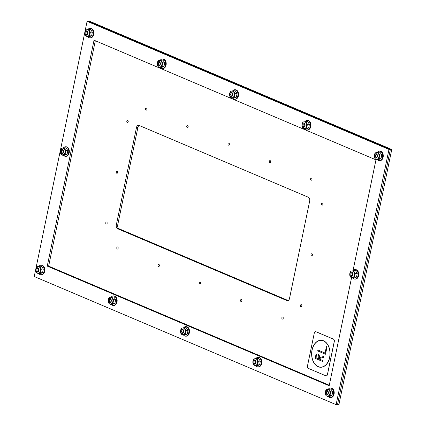 <?xml version="1.0" encoding="UTF-8"?>
<svg xmlns="http://www.w3.org/2000/svg" width="426" height="426" viewBox="0 0 426 426"><rect width="100%" height="100%" fill="white"/><g stroke="black" fill="none" stroke-linecap="round" stroke-linejoin="round"><path stroke-width="0.64" d="M136.501 127.47A3.009 2.055 91 0 1 138.519 125.297A3.009 2.055 91 0 1 139.062 125.414L308.333 197.254A3.009 2.055 91 0 1 309.702 200.981L289.499 298.53A3.009 2.055 91 0 1 287.481 300.703A3.009 2.055 91 0 1 286.938 300.586L117.667 228.746A3.009 2.055 91 0 1 116.298 225.019L136.501 127.47L137.891 127.491L117.688 225.045A3.009 2.055 -89 0 0 119.056 228.767L288.168 300.543M139.222 125.484A3.009 2.055 -89 0 0 137.891 127.491M128.21 121.186A1.054 0.719 -89 0 0 128.199 121.714M127.72 120.425A1.054 0.719 91 0 1 128.221 121.591A1.054 0.719 91 0 1 127.491 122.491A1.054 0.719 91 0 1 126.788 121.421A1.054 0.719 91 0 1 127.528 120.382A1.054 0.719 91 0 1 127.72 120.425M117.688 171.992A1.054 0.719 -89 0 0 117.682 172.519M117.198 171.231A1.054 0.719 91 0 1 117.698 172.397A1.054 0.719 91 0 1 116.969 173.297A1.054 0.719 91 0 1 116.271 172.232A1.054 0.719 91 0 1 117.006 171.188A1.054 0.719 91 0 1 117.198 171.231M107.166 222.798A1.054 0.719 -89 0 0 107.16 223.325M106.676 222.037A1.054 0.719 91 0 1 107.176 223.203A1.054 0.719 91 0 1 106.447 224.103A1.054 0.719 91 0 1 105.749 223.038A1.054 0.719 91 0 1 106.484 221.999A1.054 0.719 91 0 1 106.676 222.037M118.183 247.73A1.054 0.719 -89 0 0 118.172 248.262M117.688 246.974A1.054 0.719 91 0 1 118.188 248.14A1.054 0.719 91 0 1 117.459 249.034A1.054 0.719 91 0 1 116.761 247.969A1.054 0.719 91 0 1 117.501 246.931A1.054 0.719 91 0 1 117.688 246.974M146.938 108.875A1.054 0.719 -89 0 0 146.927 109.402M146.443 108.113A1.054 0.719 91 0 1 146.949 109.28A1.054 0.719 91 0 1 146.219 110.18A1.054 0.719 91 0 1 145.516 109.115A1.054 0.719 91 0 1 146.256 108.071A1.054 0.719 91 0 1 146.443 108.113M188.154 126.368A1.054 0.719 -89 0 0 188.143 126.895M187.658 125.606A1.054 0.719 91 0 1 188.164 126.772A1.054 0.719 91 0 1 187.435 127.672A1.054 0.719 91 0 1 186.732 126.602A1.054 0.719 91 0 1 187.472 125.564A1.054 0.719 91 0 1 187.658 125.606M159.399 265.222A1.054 0.719 -89 0 0 159.388 265.755M158.903 264.466A1.054 0.719 91 0 1 159.404 265.632A1.054 0.719 91 0 1 158.674 266.527A1.054 0.719 91 0 1 157.977 265.462A1.054 0.719 91 0 1 158.717 264.424A1.054 0.719 91 0 1 158.903 264.466M200.662 282.736A1.054 0.719 -89 0 0 200.651 283.269M200.172 281.98A1.054 0.719 91 0 1 200.673 283.141A1.054 0.719 91 0 1 199.943 284.041A1.054 0.719 91 0 1 199.24 282.976A1.054 0.719 91 0 1 199.98 281.937A1.054 0.719 91 0 1 200.172 281.98M229.369 143.86A1.054 0.719 -89 0 0 229.358 144.387M228.874 143.099A1.054 0.719 91 0 1 229.38 144.265A1.054 0.719 91 0 1 228.65 145.165A1.054 0.719 91 0 1 227.947 144.095A1.054 0.719 91 0 1 228.687 143.056A1.054 0.719 91 0 1 228.874 143.099M270.686 161.395A1.054 0.719 -89 0 0 270.675 161.923M270.19 160.634A1.054 0.719 91 0 1 270.691 161.8A1.054 0.719 91 0 1 269.962 162.7A1.054 0.719 91 0 1 269.264 161.63A1.054 0.719 91 0 1 269.999 160.591A1.054 0.719 91 0 1 270.19 160.634M311.997 178.925A1.054 0.719 -89 0 0 311.992 179.458M311.507 178.169A1.054 0.719 91 0 1 312.008 179.335A1.054 0.719 91 0 1 311.278 180.23A1.054 0.719 91 0 1 310.581 179.165A1.054 0.719 91 0 1 311.315 178.127A1.054 0.719 91 0 1 311.507 178.169M241.925 300.25A1.054 0.719 -89 0 0 241.92 300.783M241.435 299.489A1.054 0.719 91 0 1 241.936 300.655A1.054 0.719 91 0 1 241.207 301.555A1.054 0.719 91 0 1 240.509 300.49A1.054 0.719 91 0 1 241.244 299.451A1.054 0.719 91 0 1 241.435 299.489M283.242 317.785A1.054 0.719 -89 0 0 283.231 318.313M282.752 317.024A1.054 0.719 91 0 1 283.253 318.19A1.054 0.719 91 0 1 282.523 319.09A1.054 0.719 91 0 1 281.82 318.025A1.054 0.719 91 0 1 282.56 316.987A1.054 0.719 91 0 1 282.752 317.024M322.913 203.82A1.054 0.719 -89 0 0 322.903 204.347M322.418 203.058A1.054 0.719 91 0 1 322.919 204.224A1.054 0.719 91 0 1 322.189 205.124A1.054 0.719 91 0 1 321.492 204.059A1.054 0.719 91 0 1 322.232 203.016A1.054 0.719 91 0 1 322.418 203.058M312.407 254.551A1.054 0.719 -89 0 0 312.396 255.078M311.912 253.79A1.054 0.719 91 0 1 312.412 254.956A1.054 0.719 91 0 1 311.683 255.856A1.054 0.719 91 0 1 310.985 254.791A1.054 0.719 91 0 1 311.725 253.752A1.054 0.719 91 0 1 311.912 253.79M301.869 305.431A1.054 0.719 -89 0 0 301.858 305.964M301.379 304.67A1.054 0.719 91 0 1 301.88 305.836A1.054 0.719 91 0 1 301.15 306.736A1.054 0.719 91 0 1 300.447 305.671A1.054 0.719 91 0 1 301.187 304.633A1.054 0.719 91 0 1 301.379 304.67M84.865 32.072L87.096 21.3L88.486 21.327L390.37 149.446L391.76 149.473L89.881 21.353L88.486 21.327L390.37 149.446L337.514 404.673L336.119 404.647L34.24 276.527L35.752 269.227M391.76 149.473L338.904 404.7L337.514 404.673L390.37 149.446L388.975 149.425L336.119 404.647M351.567 277.63L329.176 385.748L47.254 266.101L94.039 40.198L375.961 159.851L353.047 270.483M95.323 40.742L48.649 266.128L329.287 385.232M48.649 266.128L47.254 266.101M87.096 21.3L388.975 149.425M35.805 268.971L60.279 150.777M60.332 150.522L84.811 32.328M38.223 271.303A1.438 0.985 91 0 1 37.009 270.419A1.438 0.985 91 0 1 36.998 269.53A1.438 0.985 91 0 1 37.03 269.402A1.438 0.985 91 0 1 38.271 268.566M38.862 273.662A4.771 3.259 -89 0 0 40.023 274.568A4.771 3.259 -89 0 0 40.885 274.754L41.46 274.765A4.771 3.259 -89 0 0 44.81 270.052A4.771 3.259 -89 0 0 41.636 265.228L41.056 265.217A4.771 3.259 -89 0 0 38.825 266.436M40.885 274.754A4.771 3.259 -89 0 0 44.229 270.041A4.771 3.259 -89 0 0 41.056 265.217M37.989 273.646L39.98 273.684L42.547 272.757L43.314 269.056L41.514 266.277L39.527 266.239L41.322 269.019L40.555 272.72L37.989 273.646L37.515 273.114M42.547 272.757L40.555 272.72M38.399 273.258A3.323 2.268 -89 0 0 40.768 270.478A3.323 2.268 -89 0 0 39.192 266.751A3.323 2.268 -89 0 0 38.505 266.617M38.255 266.617L39.527 266.239M38.361 273.252A3.317 2.268 -89 0 0 38.473 273.258A3.317 2.268 -89 0 0 40.774 270.425A3.317 2.268 -89 0 0 39.192 266.751A3.317 2.268 -89 0 0 38.596 266.623A3.317 2.268 -89 0 0 38.484 266.623M43.314 269.056L41.322 269.019M110.574 302.007A1.438 0.985 91 0 1 109.36 301.129A1.438 0.985 91 0 1 109.349 300.234A1.438 0.985 91 0 1 109.381 300.112A1.438 0.985 91 0 1 110.627 299.276M111.213 304.372A4.771 3.259 -89 0 0 112.373 305.272A4.771 3.259 -89 0 0 113.236 305.458L113.817 305.469A4.771 3.259 -89 0 0 117.161 300.761A4.771 3.259 -89 0 0 113.987 295.932L113.407 295.921A4.771 3.259 -89 0 0 111.175 297.146M113.236 305.458A4.771 3.259 -89 0 0 116.58 300.751A4.771 3.259 -89 0 0 113.407 295.921M110.339 304.356L112.331 304.393L114.898 303.466L115.664 299.76L113.864 296.981L111.878 296.949L113.673 299.728L112.906 303.429L110.339 304.356L109.865 303.818M114.898 303.466L112.906 303.429M110.749 303.967A3.323 2.268 -89 0 0 113.119 301.187A3.323 2.268 -89 0 0 111.543 297.454A3.323 2.268 -89 0 0 110.856 297.327M110.606 297.327L111.878 296.949M110.712 303.962A3.317 2.268 -89 0 0 110.824 303.967A3.317 2.268 -89 0 0 113.124 301.134A3.317 2.268 -89 0 0 111.543 297.46A3.317 2.268 -89 0 0 110.946 297.327A3.317 2.268 -89 0 0 110.835 297.332M115.664 299.76L113.673 299.728M182.924 332.717A1.438 0.985 91 0 1 181.71 331.833A1.438 0.985 91 0 1 181.7 330.943A1.438 0.985 91 0 1 181.732 330.821A1.438 0.985 91 0 1 182.978 329.98M183.563 335.076A4.771 3.259 -89 0 0 184.724 335.981A4.771 3.259 -89 0 0 185.587 336.167L186.167 336.178A4.771 3.259 -89 0 0 189.511 331.471A4.771 3.259 -89 0 0 186.338 326.641L185.763 326.63A4.771 3.259 -89 0 0 183.526 327.85M185.587 336.167A4.771 3.259 -89 0 0 188.931 331.46A4.771 3.259 -89 0 0 185.763 326.63M182.695 335.06L184.682 335.097L187.248 334.17L188.015 330.469L186.215 327.69L184.229 327.653L186.029 330.432L185.262 334.138L182.695 335.06L182.216 334.527M187.248 334.17L185.262 334.138M183.1 334.671A3.323 2.268 -89 0 0 185.47 331.891A3.323 2.268 -89 0 0 183.899 328.164A3.323 2.268 -89 0 0 183.212 328.036M182.956 328.031L184.229 327.653M183.068 334.666A3.317 2.268 -89 0 0 183.175 334.676A3.317 2.268 -89 0 0 185.475 331.838A3.317 2.268 -89 0 0 183.899 328.164A3.317 2.268 -89 0 0 183.297 328.036A3.317 2.268 -89 0 0 183.185 328.036M188.015 330.469L186.029 330.432M255.28 363.421A1.438 0.985 91 0 1 254.066 362.542A1.438 0.985 91 0 1 254.05 361.653A1.438 0.985 91 0 1 254.082 361.525A1.438 0.985 91 0 1 255.328 360.689M255.914 365.785A4.771 3.259 -89 0 0 257.075 366.69A4.771 3.259 -89 0 0 257.938 366.877L258.518 366.887A4.771 3.259 -89 0 0 261.862 362.175A4.771 3.259 -89 0 0 258.694 357.345L258.113 357.334A4.771 3.259 -89 0 0 255.882 358.559M257.938 366.877A4.771 3.259 -89 0 0 261.282 362.164A4.771 3.259 -89 0 0 258.113 357.334M255.046 365.769L257.032 365.806L259.599 364.88L260.366 361.179L258.566 358.399L256.58 358.362L258.38 361.142L257.613 364.842L255.046 365.769L254.567 365.231M259.599 364.88L257.613 364.842M255.451 365.38A3.323 2.268 -89 0 0 257.821 362.601A3.323 2.268 -89 0 0 256.25 358.868A3.323 2.268 -89 0 0 255.563 358.74M255.312 358.74L256.58 358.362M255.419 365.375A3.317 2.268 -89 0 0 255.525 365.38A3.317 2.268 -89 0 0 257.826 362.547A3.317 2.268 -89 0 0 256.25 358.873A3.317 2.268 -89 0 0 255.648 358.74A3.317 2.268 -89 0 0 255.536 358.745M260.366 361.179L258.38 361.142M327.631 394.13A1.438 0.985 91 0 1 326.417 393.246A1.438 0.985 91 0 1 326.407 392.357A1.438 0.985 91 0 1 326.433 392.234A1.438 0.985 91 0 1 327.679 391.398M328.265 396.489A4.771 3.259 -89 0 0 329.426 397.394A4.771 3.259 -89 0 0 330.288 397.58L330.869 397.591A4.771 3.259 -89 0 0 334.213 392.884A4.771 3.259 -89 0 0 331.045 388.054L330.464 388.043A4.771 3.259 -89 0 0 328.233 389.268M330.288 397.58A4.771 3.259 -89 0 0 333.638 392.873A4.771 3.259 -89 0 0 330.464 388.043M327.397 396.473L329.383 396.51L331.95 395.584L332.717 391.883L330.917 389.103L328.931 389.066L330.73 391.845L329.964 395.552L327.397 396.473L326.918 395.94M331.95 395.584L329.964 395.552M327.807 396.084A3.323 2.268 -89 0 0 330.171 393.31A3.323 2.268 -89 0 0 328.6 389.577A3.323 2.268 -89 0 0 327.913 389.449M327.663 389.444L328.931 389.066M327.77 396.084A3.317 2.268 -89 0 0 327.882 396.089A3.317 2.268 -89 0 0 330.182 393.257A3.317 2.268 -89 0 0 328.6 389.577A3.317 2.268 -89 0 0 327.999 389.449A3.317 2.268 -89 0 0 327.892 389.449M332.717 391.883L330.73 391.845M62.755 152.854A1.438 0.985 91 0 1 61.541 151.97A1.438 0.985 91 0 1 61.525 151.081A1.438 0.985 91 0 1 61.557 150.953A1.438 0.985 91 0 1 62.803 150.117M63.389 155.213A4.771 3.259 -89 0 0 64.55 156.118A4.771 3.259 -89 0 0 65.412 156.305L65.993 156.315A4.771 3.259 -89 0 0 69.337 151.603A4.771 3.259 -89 0 0 66.168 146.778L65.588 146.768A4.771 3.259 -89 0 0 63.357 147.987M65.412 156.305A4.771 3.259 -89 0 0 68.756 151.592A4.771 3.259 -89 0 0 65.588 146.768M62.521 155.197L64.507 155.234L67.074 154.308L67.841 150.607L66.041 147.827L64.054 147.79L65.854 150.57L65.087 154.271L62.521 155.197L62.042 154.665M67.074 154.308L65.087 154.271M62.926 154.808A3.323 2.268 -89 0 0 65.295 152.029A3.323 2.268 -89 0 0 63.724 148.301A3.323 2.268 -89 0 0 63.037 148.168M62.787 148.168L64.054 147.79M62.894 154.803A3.317 2.268 -89 0 0 63 154.808A3.317 2.268 -89 0 0 65.3 151.975A3.317 2.268 -89 0 0 63.724 148.301A3.317 2.268 -89 0 0 63.123 148.173A3.317 2.268 -89 0 0 63.011 148.173M67.841 150.607L65.854 150.57M352.158 275.681A1.438 0.985 91 0 1 350.944 274.802A1.438 0.985 91 0 1 350.933 273.907A1.438 0.985 91 0 1 350.965 273.785A1.438 0.985 91 0 1 352.211 272.949M352.797 278.04A4.771 3.259 -89 0 0 353.958 278.945A4.771 3.259 -89 0 0 354.821 279.131L355.401 279.142A4.771 3.259 -89 0 0 358.745 274.435A4.771 3.259 -89 0 0 355.572 269.605L354.991 269.594A4.771 3.259 -89 0 0 352.76 270.819M354.821 279.131A4.771 3.259 -89 0 0 358.165 274.424A4.771 3.259 -89 0 0 354.991 269.594M351.924 278.024L353.915 278.061L356.482 277.134L357.249 273.433L355.449 270.654L353.463 270.616L355.257 273.396L354.491 277.102L351.924 278.024L351.45 277.491M356.482 277.134L354.491 277.102M352.334 277.635A3.323 2.268 -89 0 0 354.704 274.861A3.323 2.268 -89 0 0 353.127 271.128A3.323 2.268 -89 0 0 352.44 271M352.19 270.995L353.463 270.616M352.297 277.635A3.317 2.268 -89 0 0 352.408 277.64A3.317 2.268 -89 0 0 354.709 274.807A3.317 2.268 -89 0 0 353.133 271.128A3.317 2.268 -89 0 0 352.531 271A3.317 2.268 -89 0 0 352.419 271M357.249 273.433L355.257 273.396M87.282 34.405A1.438 0.985 91 0 1 86.068 33.521A1.438 0.985 91 0 1 86.057 32.632A1.438 0.985 91 0 1 86.089 32.504A1.438 0.985 91 0 1 87.33 31.668M87.921 36.764A4.771 3.259 -89 0 0 89.082 37.669A4.771 3.259 -89 0 0 89.945 37.855L90.52 37.866A4.771 3.259 -89 0 0 93.869 33.153A4.771 3.259 -89 0 0 90.695 28.329L90.115 28.318A4.771 3.259 -89 0 0 87.884 29.538M89.945 37.855A4.771 3.259 -89 0 0 93.289 33.143A4.771 3.259 -89 0 0 90.115 28.318M87.048 36.748L89.039 36.785L91.606 35.859L92.373 32.158L90.573 29.378L88.587 29.341L90.381 32.12L89.614 35.821L87.048 36.748L86.574 36.215M91.606 35.859L89.614 35.821M87.458 36.359A3.323 2.268 -89 0 0 89.827 33.579A3.323 2.268 -89 0 0 88.251 29.852A3.323 2.268 -89 0 0 87.564 29.719M87.314 29.719L88.587 29.341M87.421 36.354A3.317 2.268 -89 0 0 87.532 36.359A3.317 2.268 -89 0 0 89.833 33.526A3.317 2.268 -89 0 0 88.251 29.852A3.317 2.268 -89 0 0 87.655 29.724A3.317 2.268 -89 0 0 87.543 29.724M92.373 32.158L90.381 32.12M159.633 65.109A1.438 0.985 91 0 1 158.419 64.23A1.438 0.985 91 0 1 158.408 63.341A1.438 0.985 91 0 1 158.44 63.213A1.438 0.985 91 0 1 159.686 62.377M160.272 67.473A4.771 3.259 -89 0 0 161.433 68.373A4.771 3.259 -89 0 0 162.295 68.565L162.876 68.57A4.771 3.259 -89 0 0 166.22 63.863A4.771 3.259 -89 0 0 163.046 59.033L162.466 59.022A4.771 3.259 -89 0 0 160.235 60.247M162.295 68.565A4.771 3.259 -89 0 0 165.639 63.852A4.771 3.259 -89 0 0 162.466 59.022M159.399 67.457L161.39 67.494L163.957 66.568L164.724 62.862L162.924 60.082L160.937 60.05L162.732 62.83L161.971 66.531L159.399 67.457L158.925 66.919M163.957 66.568L161.971 66.531M159.809 67.068A3.323 2.268 -89 0 0 162.178 64.289A3.323 2.268 -89 0 0 160.602 60.556A3.323 2.268 -89 0 0 159.915 60.428M159.665 60.428L160.937 60.05M159.777 67.063A3.317 2.268 -89 0 0 159.883 67.068A3.317 2.268 -89 0 0 162.184 64.235A3.317 2.268 -89 0 0 160.607 60.561A3.317 2.268 -89 0 0 160.006 60.428A3.317 2.268 -89 0 0 159.894 60.433M164.724 62.862L162.732 62.83M231.984 95.818A1.438 0.985 91 0 1 230.77 94.934A1.438 0.985 91 0 1 230.759 94.045A1.438 0.985 91 0 1 230.791 93.922A1.438 0.985 91 0 1 232.037 93.086M232.623 98.177A4.771 3.259 -89 0 0 233.783 99.082A4.771 3.259 -89 0 0 234.646 99.269L235.227 99.279A4.771 3.259 -89 0 0 238.571 94.572A4.771 3.259 -89 0 0 235.397 89.742L234.822 89.732A4.771 3.259 -89 0 0 232.585 90.951M234.646 99.269A4.771 3.259 -89 0 0 237.99 94.561A4.771 3.259 -89 0 0 234.822 89.732M231.755 98.161L233.741 98.198L236.308 97.272L237.074 93.571L235.274 90.791L233.288 90.754L235.088 93.534L234.321 97.24L231.755 98.161L231.275 97.629M236.308 97.272L234.321 97.24M232.159 97.772A3.323 2.268 -89 0 0 234.529 94.993A3.323 2.268 -89 0 0 232.958 91.265A3.323 2.268 -89 0 0 232.271 91.137M232.016 91.132L233.288 90.754M232.127 97.767A3.317 2.268 -89 0 0 232.234 97.778A3.317 2.268 -89 0 0 234.534 94.939A3.317 2.268 -89 0 0 232.958 91.265A3.317 2.268 -89 0 0 232.356 91.137A3.317 2.268 -89 0 0 232.245 91.137M237.074 93.571L235.088 93.534M304.34 126.522A1.438 0.985 91 0 1 303.126 125.643A1.438 0.985 91 0 1 303.11 124.754A1.438 0.985 91 0 1 303.142 124.626A1.438 0.985 91 0 1 304.388 123.79M304.973 128.886A4.771 3.259 -89 0 0 306.134 129.792A4.771 3.259 -89 0 0 306.997 129.978L307.577 129.989A4.771 3.259 -89 0 0 310.921 125.276A4.771 3.259 -89 0 0 307.753 120.446L307.173 120.436A4.771 3.259 -89 0 0 304.941 121.66M306.997 129.978A4.771 3.259 -89 0 0 310.341 125.265A4.771 3.259 -89 0 0 307.173 120.436M304.105 128.87L306.092 128.908L308.658 127.981L309.425 124.28L307.625 121.501L305.639 121.463L307.439 124.243L306.672 127.944L304.105 128.87L303.626 128.332M308.658 127.981L306.672 127.944M304.51 128.482A3.323 2.268 -89 0 0 306.88 125.702A3.323 2.268 -89 0 0 305.309 121.969A3.323 2.268 -89 0 0 304.622 121.841M304.372 121.841L305.639 121.463M304.478 128.476A3.317 2.268 -89 0 0 304.585 128.482A3.317 2.268 -89 0 0 306.885 125.649A3.317 2.268 -89 0 0 305.309 121.974A3.317 2.268 -89 0 0 304.707 121.841A3.317 2.268 -89 0 0 304.595 121.847M309.425 124.28L307.439 124.243M376.69 157.231A1.438 0.985 91 0 1 375.476 156.353A1.438 0.985 91 0 1 375.466 155.458A1.438 0.985 91 0 1 375.492 155.336A1.438 0.985 91 0 1 376.738 154.5M377.324 159.59A4.771 3.259 -89 0 0 378.485 160.495A4.771 3.259 -89 0 0 379.348 160.682L379.928 160.693A4.771 3.259 -89 0 0 383.272 155.985A4.771 3.259 -89 0 0 380.104 151.155L379.523 151.145A4.771 3.259 -89 0 0 377.292 152.37M379.348 160.682A4.771 3.259 -89 0 0 382.697 155.975A4.771 3.259 -89 0 0 379.523 151.145M376.456 159.574L378.442 159.612L381.009 158.685L381.776 154.984L379.976 152.204L377.99 152.167L379.79 154.947L379.023 158.653L376.456 159.574L375.977 159.042M381.009 158.685L379.023 158.653M376.866 159.186A3.323 2.268 -89 0 0 379.231 156.411A3.323 2.268 -89 0 0 377.66 152.678A3.323 2.268 -89 0 0 376.973 152.551M376.722 152.545L377.99 152.167M376.829 159.186A3.317 2.268 -89 0 0 376.941 159.191A3.317 2.268 -89 0 0 379.241 156.358A3.317 2.268 -89 0 0 377.66 152.678A3.317 2.268 -89 0 0 377.058 152.551A3.317 2.268 -89 0 0 376.951 152.551M381.776 154.984L379.79 154.947M319.383 357.622L323.691 356.466L323.504 357.377L319.191 358.538L319.095 358.996L322.839 360.582L322.647 361.498L315.176 358.325L315.65 356.035A2.86 1.954 91 0 1 317.567 353.963A2.86 1.954 91 0 1 319.383 357.622L323.691 356.461M318.77 357.355A1.906 1.305 -89 0 0 317.556 354.922A1.906 1.305 -89 0 0 317.551 354.922A1.906 1.305 -89 0 0 316.262 356.296L315.98 357.67L318.472 358.729L318.76 357.355A1.906 1.305 -89 0 0 317.546 354.922L317.556 354.922M318.472 358.729L318.76 357.355M322.647 361.498L315.165 358.325L315.639 356.035A2.86 1.954 91 0 1 317.562 353.963M325.075 353.058L326.407 346.642L327.03 346.908L325.512 354.24L317.727 350.933L317.913 350.018L325.086 353.058L326.417 346.647M325.512 354.24L317.711 350.933L317.902 350.012M323.547 340.784A13.51 9.228 91 0 1 329.969 355.737A13.51 9.228 91 0 1 320.613 367.271A13.51 9.228 91 0 1 311.63 353.596A13.51 9.228 91 0 1 321.103 340.257A13.51 9.228 91 0 1 323.547 340.784M320.618 367.271A13.51 9.228 91 0 1 311.64 353.596A13.51 9.228 91 0 1 321.108 340.257M320.618 367.116L320.629 367.116A13.355 9.127 -89 0 0 320.629 367.116A13.355 9.127 -89 0 0 329.878 355.715A13.355 9.127 -89 0 0 323.526 340.933A13.355 9.127 -89 0 0 321.103 340.406A13.355 9.127 -89 0 0 311.736 353.596A13.355 9.127 -89 0 0 320.618 367.116A13.355 9.127 -89 0 0 329.868 355.715A13.355 9.127 -89 0 0 323.515 340.933A13.355 9.127 -89 0 0 321.113 340.406A13.355 9.127 -89 0 0 321.108 340.406L321.113 340.406M308.333 368.383A1.906 1.305 91 0 1 307.465 366.025L314.297 333.031A1.906 1.305 91 0 1 315.575 331.652A1.906 1.305 91 0 1 315.922 331.726L333.388 339.139A1.906 1.305 91 0 1 334.256 341.503L327.424 374.491A1.906 1.305 91 0 1 326.14 375.87A1.906 1.305 91 0 1 325.794 375.796L308.333 368.383M326.167 375.87A1.906 1.305 -89 0 0 326.194 375.87A1.906 1.305 -89 0 0 327.477 374.497L334.309 341.503A1.906 1.305 -89 0 0 333.441 339.139L315.98 331.726A1.906 1.305 -89 0 0 315.634 331.652A1.906 1.305 -89 0 0 315.607 331.652M116.298 225.019L117.688 225.045M117.667 228.746L119.056 228.767M286.938 300.586L288.029 300.607M37.909 271.426A1.496 1.022 91 0 1 36.913 269.908A1.496 1.022 91 0 1 37.962 268.433L38.761 269.914C38.377 271.282 38.095 271.783 37.909 271.426M38.974 266.745A3.317 2.268 -89 0 0 38.372 266.617C35.193 266.037 34.751 273.636 38.255 273.258A3.317 2.268 -89 0 0 40.555 270.419A3.317 2.268 -89 0 0 38.974 266.745M37.925 267.816A2.189 1.496 91 0 1 38.51 271.5A2.189 1.496 91 0 1 36.029 270.446A2.189 1.496 91 0 1 37.925 267.816M37.909 267.895A2.109 1.438 -89 0 0 36.088 270.425A2.109 1.438 -89 0 0 38.473 271.437A2.109 1.438 -89 0 0 37.909 267.895M110.259 302.13A1.496 1.022 91 0 1 109.264 300.618A1.496 1.022 91 0 1 110.313 299.143L111.117 300.623C110.728 301.986 110.446 302.492 110.259 302.13M111.324 297.454A3.317 2.268 -89 0 0 110.723 297.327C107.544 296.746 107.107 304.345 110.606 303.962A3.317 2.268 -89 0 0 112.906 301.129A3.317 2.268 -89 0 0 111.324 297.454M110.275 298.525A2.189 1.496 91 0 1 110.861 302.204A2.189 1.496 91 0 1 108.38 301.155A2.189 1.496 91 0 1 110.275 298.525M110.259 298.605A2.109 1.438 -89 0 0 108.438 301.134A2.109 1.438 -89 0 0 110.824 302.146A2.109 1.438 -89 0 0 110.259 298.605M182.61 332.839A1.496 1.022 91 0 1 181.614 331.327A1.496 1.022 91 0 1 182.663 329.846L183.468 331.327C183.084 332.695 182.797 333.196 182.61 332.839M183.675 328.164A3.317 2.268 -89 0 0 183.079 328.031C179.894 327.45 179.458 335.049 182.956 334.671A3.317 2.268 -89 0 0 185.257 331.838A3.317 2.268 -89 0 0 183.675 328.164M182.626 329.229A2.189 1.496 91 0 1 183.212 332.914A2.189 1.496 91 0 1 180.736 331.859A2.189 1.496 91 0 1 182.626 329.229M182.61 329.314A2.109 1.438 -89 0 0 180.789 331.838A2.109 1.438 -89 0 0 183.175 332.855A2.109 1.438 -89 0 0 182.61 329.314M254.961 363.548A1.496 1.022 91 0 1 253.965 362.031A1.496 1.022 91 0 1 255.014 360.556L255.818 362.036C255.435 363.399 255.147 363.905 254.961 363.548M256.026 358.868A3.317 2.268 -89 0 0 255.43 358.74C252.245 358.159 251.809 365.758 255.307 365.375A3.317 2.268 -89 0 0 257.608 362.542A3.317 2.268 -89 0 0 256.026 358.868M254.977 359.938A2.189 1.496 91 0 1 255.568 363.623A2.189 1.496 91 0 1 253.087 362.569A2.189 1.496 91 0 1 254.977 359.938M254.961 360.018A2.109 1.438 -89 0 0 253.14 362.547A2.109 1.438 -89 0 0 255.525 363.559A2.109 1.438 -89 0 0 254.961 360.018M327.312 394.252A1.496 1.022 91 0 1 326.316 392.74A1.496 1.022 91 0 1 327.365 391.26L328.169 392.74C327.786 394.109 327.498 394.614 327.312 394.252M328.382 389.577A3.317 2.268 -89 0 0 327.78 389.444C324.596 388.863 324.159 396.462 327.658 396.084A3.317 2.268 -89 0 0 329.958 393.251A3.317 2.268 -89 0 0 328.382 389.577M327.333 390.647A2.189 1.496 91 0 1 327.919 394.327A2.189 1.496 91 0 1 325.437 393.273A2.189 1.496 91 0 1 327.333 390.647M327.312 390.727A2.109 1.438 -89 0 0 325.491 393.257A2.109 1.438 -89 0 0 327.876 394.268A2.109 1.438 -89 0 0 327.312 390.727M62.436 152.977A1.496 1.022 91 0 1 61.44 151.459A1.496 1.022 91 0 1 62.489 149.984L63.293 151.464C62.91 152.833 62.622 153.333 62.436 152.977M63.506 148.296A3.317 2.268 -89 0 0 62.904 148.168C59.72 147.588 59.283 155.186 62.782 154.808A3.317 2.268 -89 0 0 65.082 151.97A3.317 2.268 -89 0 0 63.506 148.296M62.452 149.366A2.189 1.496 91 0 1 63.043 153.051A2.189 1.496 91 0 1 60.561 151.997A2.189 1.496 91 0 1 62.452 149.366M62.436 149.446A2.109 1.438 -89 0 0 60.614 151.975A2.109 1.438 -89 0 0 63 152.987A2.109 1.438 -89 0 0 62.436 149.446M351.844 275.803A1.496 1.022 91 0 1 350.848 274.291A1.496 1.022 91 0 1 351.897 272.81L352.701 274.291C352.313 275.659 352.03 276.165 351.844 275.803M352.909 271.128A3.317 2.268 -89 0 0 352.307 270.995C349.128 270.414 348.692 278.013 352.19 277.635A3.317 2.268 -89 0 0 354.491 274.802A3.317 2.268 -89 0 0 352.909 271.128M351.86 272.198A2.189 1.496 91 0 1 352.446 275.878A2.189 1.496 91 0 1 349.964 274.823A2.189 1.496 91 0 1 351.86 272.198M351.844 272.278A2.109 1.438 -89 0 0 350.023 274.807A2.109 1.438 -89 0 0 352.408 275.819A2.109 1.438 -89 0 0 351.844 272.278M86.968 34.527A1.496 1.022 91 0 1 85.972 33.01A1.496 1.022 91 0 1 87.021 31.535L87.82 33.015C87.436 34.384 87.154 34.884 86.968 34.527M88.033 29.847A3.317 2.268 -89 0 0 87.431 29.719C84.252 29.138 83.81 36.737 87.314 36.359A3.317 2.268 -89 0 0 89.614 33.526A3.317 2.268 -89 0 0 88.033 29.847M86.984 30.917A2.189 1.496 91 0 1 87.57 34.602A2.189 1.496 91 0 1 85.088 33.547A2.189 1.496 91 0 1 86.984 30.917M86.968 30.997A2.109 1.438 -89 0 0 85.147 33.526A2.109 1.438 -89 0 0 87.532 34.543A2.109 1.438 -89 0 0 86.968 30.997M159.319 65.231A1.496 1.022 91 0 1 158.323 63.719A1.496 1.022 91 0 1 159.372 62.244L160.176 63.724C159.787 65.087 159.505 65.593 159.319 65.231M160.384 60.556A3.317 2.268 -89 0 0 159.782 60.428C156.603 59.848 156.166 67.446 159.665 67.063A3.317 2.268 -89 0 0 161.965 64.23A3.317 2.268 -89 0 0 160.384 60.556M159.335 61.626A2.189 1.496 91 0 1 159.92 65.306A2.189 1.496 91 0 1 157.439 64.257A2.189 1.496 91 0 1 159.335 61.626M159.319 61.706A2.109 1.438 -89 0 0 157.498 64.235A2.109 1.438 -89 0 0 159.883 65.247A2.109 1.438 -89 0 0 159.319 61.706M231.669 95.941A1.496 1.022 91 0 1 230.674 94.428A1.496 1.022 91 0 1 231.723 92.948L232.527 94.428C232.143 95.797 231.856 96.297 231.669 95.941M232.734 91.265A3.317 2.268 -89 0 0 232.138 91.132C228.954 90.552 228.517 98.15 232.016 97.772A3.317 2.268 -89 0 0 234.316 94.939A3.317 2.268 -89 0 0 232.734 91.265M231.685 92.335A2.189 1.496 91 0 1 232.271 96.015A2.189 1.496 91 0 1 229.795 94.961A2.189 1.496 91 0 1 231.685 92.335M231.669 92.415A2.109 1.438 -89 0 0 229.848 94.945A2.109 1.438 -89 0 0 232.234 95.956A2.109 1.438 -89 0 0 231.669 92.415M304.02 126.65A1.496 1.022 91 0 1 303.024 125.132A1.496 1.022 91 0 1 304.073 123.657L304.878 125.137C304.494 126.501 304.207 127.007 304.02 126.65M305.091 121.969A3.317 2.268 -89 0 0 304.489 121.841C301.304 121.261 300.868 128.86 304.366 128.476A3.317 2.268 -89 0 0 306.667 125.643A3.317 2.268 -89 0 0 305.091 121.969M304.036 123.039A2.189 1.496 91 0 1 304.627 126.724A2.189 1.496 91 0 1 302.146 125.67A2.189 1.496 91 0 1 304.036 123.039M304.02 123.119A2.109 1.438 -89 0 0 302.199 125.649A2.109 1.438 -89 0 0 304.585 126.66A2.109 1.438 -89 0 0 304.02 123.119M376.371 157.354A1.496 1.022 91 0 1 375.375 155.841A1.496 1.022 91 0 1 376.424 154.361L377.228 155.841C376.845 157.21 376.557 157.716 376.371 157.354M377.441 152.678A3.317 2.268 -89 0 0 376.84 152.545C373.655 151.965 373.219 159.564 376.717 159.186A3.317 2.268 -89 0 0 379.018 156.353A3.317 2.268 -89 0 0 377.441 152.678M376.392 153.749A2.189 1.496 91 0 1 376.978 157.428A2.189 1.496 91 0 1 374.497 156.379A2.189 1.496 91 0 1 376.392 153.749M376.371 153.829A2.109 1.438 -89 0 0 374.55 156.358A2.109 1.438 -89 0 0 376.935 157.37A2.109 1.438 -89 0 0 376.371 153.829"/></g></svg>
